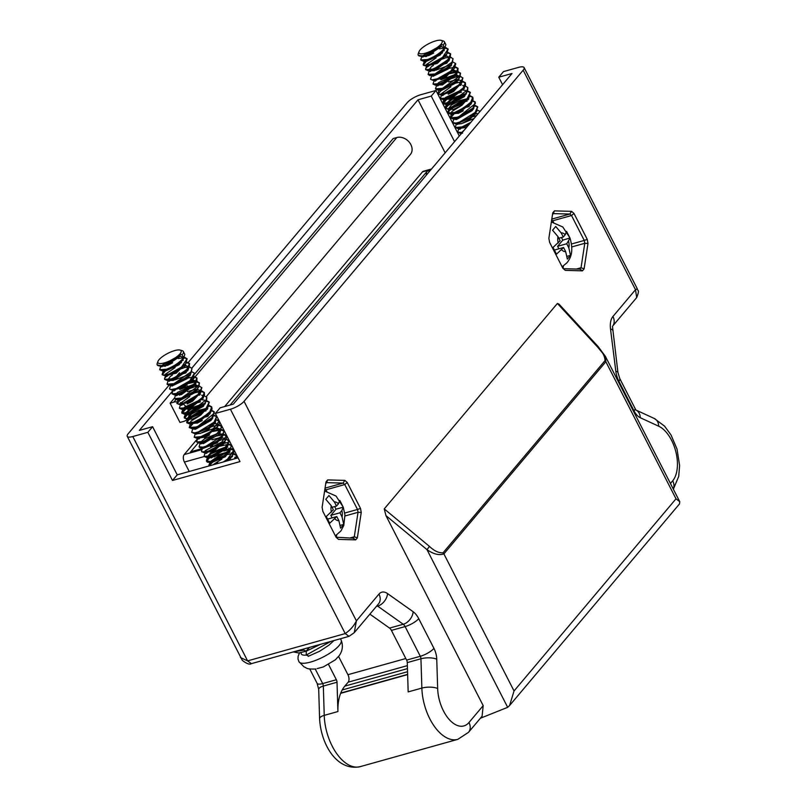 <?xml version="1.0" encoding="UTF-8"?>
<svg xmlns="http://www.w3.org/2000/svg" width="807" height="807" viewBox="0 0 807 807"><rect width="100%" height="100%" fill="white"/><g stroke="black" fill="none" stroke-linecap="round" stroke-linejoin="round"><path stroke-width="1.21" d="M226.303 439.2L229.138 441.298L225.002 447.603L214.864 454.21L210.839 455.905L204 456.379L205.281 452.263M205.603 453.322L206.531 452.495M221.279 445.03L223.357 444.486M228.795 443.961L231.397 445.393L229.955 449.852L213.3 460.726L211.01 461.433L206.461 461.2L206.501 460.192L209.003 457.317M206.461 461.2L207.308 462.159L208.993 462.31L213.552 461.2L225.284 454.866L229.965 450.619L231.397 445.393M231.508 445.646L228.502 444.445M227.947 444.425L218.546 446.503M208.69 451.547L206.219 453.473M204 456.379L206.531 457.498L211.081 456.389L227.503 445.807L228.936 440.582M223.842 434.378L226.474 435.77L219.211 445.393L208.377 451.093L201.841 451.91L201.568 450.558L202.819 447.451M217.708 440.551L225.072 439.129M220.18 440.39L217.719 441.116M212.927 443.003L208.862 445.081M201.528 451.567L204.06 452.687L212.645 449.872L225.032 440.995L226.918 436.97L226.474 435.77M221.37 429.566L224.013 430.948L222.036 436.032L205.906 446.281L202.87 447.159L199.067 446.755L200.358 442.64M200.681 443.699L202.123 442.458M203.515 441.439L213.371 436.395M216.357 435.397L222.611 434.317M226.575 436.012L223.579 434.822M223.025 434.802L215.257 436.294M210.486 438.181L206.421 440.259M203.757 441.923L201.286 443.84M199.067 446.755L199.622 447.572L201.599 447.865L206.158 446.765L216.992 441.066L222.571 436.183L224.013 430.948M218.939 424.704L221.552 426.136L221.743 427.296L216.851 433.813L203.445 441.469L196.605 441.943L197.886 437.828M198.219 438.877L199.147 438.06M201.044 436.627L210.899 431.584M213.895 430.585L220.866 429.526M224.114 431.2L221.118 430M220.553 429.99L212.796 431.483M200.207 437.888L198.825 439.028M196.605 441.943L199.137 443.053L203.697 441.943L219.817 431.705L221.552 426.136M216.468 419.892L219.08 421.325L210.899 431.584L200.983 436.648L194.235 437.273L195.425 433.006M195.748 434.065L196.676 433.238M210.314 426.116L213.512 425.228M221.653 426.389L218.647 425.188M216.437 424.089L218.072 425.178L208.68 427.256M197.745 433.077L196.353 434.216M194.144 437.122L196.666 438.241L204.272 435.891L217.648 426.55L219.524 422.969L219.08 421.325M214.006 415.08L216.619 416.513L214.047 422.232L198.522 431.836L194.79 432.845L191.673 432.31L192.964 428.194M191.673 432.31L194.205 433.43L198.764 432.32L208.68 427.256L215.176 421.738L216.619 416.513M211.545 410.269L214.158 411.691L214.269 413.335L198.139 426.207L196.051 427.024L189.211 427.498L190.502 423.382M190.825 424.442L191.753 423.614M193.65 422.182L203.505 417.148M206.501 416.14L208.579 415.605M216.73 416.755L213.724 415.565M207.863 416.321L205.412 417.037M200.63 418.924L196.565 421.002M193.902 422.666L189.373 427.72M189.211 427.498L191.743 428.608L196.303 427.508L211.838 417.895L214.158 411.691M209.084 405.447L211.696 406.879L209.82 411.842L202.557 417.764L193.589 422.212L186.75 422.686L186.79 421.668L189.806 418.389M191.188 417.37L201.044 412.327M204.04 411.328L206.118 410.783M214.259 411.943L211.263 410.743M198.149 414.112L194.084 416.2M191.441 417.855L188.223 420.487L186.911 422.898M186.75 422.686L189.282 423.796L195.919 421.869L210.254 412.105L212.049 409.008L211.696 406.879M206.622 400.635L209.225 402.068L206.007 408.433L191.128 417.39L186.76 418.49L184.289 417.865L184.329 416.856L187.335 413.567M188.727 412.559L198.593 407.515M200.459 406.859L203.646 405.971M211.797 407.132L208.801 405.931M202.94 406.688L198.825 407.999M195.698 409.29L191.642 411.368M187.91 418.308A11.308 8.877 40.1 0 0 188.999 413.033L184.45 418.087M184.289 417.865L186.82 418.984L191.37 417.875L200.338 413.426L207.782 407.293L209.225 402.068M204.151 395.823L206.763 397.256L206.723 399.404L189.806 412.155L181.827 413.053L181.857 412.044L184.874 408.756M197.997 402.047L199.107 401.704M209.336 402.32L206.33 401.119M200.469 401.876L198.018 402.602M186.518 408.221L181.989 413.275M181.827 413.053L184.359 414.173L188.909 413.063L203.788 404.105L205.331 402.471L206.763 397.256M201.659 391.052L204.302 392.434L202.184 397.68L194.194 403.914L186.205 407.767L179.356 408.241L180.647 404.125M180.97 405.185L182.412 403.944M184.046 403.409L181.575 405.326M179.356 408.241L181.888 409.351L187.587 407.817L202.86 397.659L204.504 395.067L204.302 392.434M199.198 386.24L201.841 387.622L197.907 394.643L183.734 402.955L178.801 404.075L176.894 403.419L178.176 399.314M178.508 400.363L179.951 399.132M193.065 392.414L200.439 390.992M204.403 392.686L201.407 391.486M200.852 391.466L191.43 393.554M181.585 398.597L177.056 403.641M176.894 403.419L179.426 404.539L183.986 403.429L191.975 399.586L200.398 392.858L201.841 387.622M196.737 381.429L199.379 382.811L199.087 385.504L181.494 398.053L174.433 398.608L175.714 394.492M176.047 395.551L176.975 394.724M190.603 387.602L197.977 386.17M193.085 387.431L188.979 388.732M178.044 394.562L176.652 395.702M174.433 398.608L176.582 399.747L181.525 398.618L195.687 390.316L197.937 388.036L199.379 382.811M194.295 376.566L196.908 377.989L194.537 383.507L185.822 390.053L178.811 393.322L171.972 393.796L173.253 389.68M173.576 390.739L174.504 389.912M189.262 382.437L196.232 381.378M199.48 383.063L196.484 381.862M190.724 380.712L194.265 380.763L195.899 381.852L186.508 383.92M175.573 389.751L174.181 390.881M171.972 393.796L174.494 394.916L179.285 393.725L195.476 383.214L196.868 381.166L196.908 377.999M191.834 371.755L194.447 373.177L189.746 380.864L176.35 388.51L170.902 389.62L169.5 388.984L170.791 384.868M186.79 377.626L188.868 377.091M197.019 378.241L194.013 377.051M193.458 377.03L185.701 378.523M169.5 388.984L172.032 390.094L176.592 388.984L183.603 385.716L193.004 378.412L194.447 373.177M189.342 366.983L191.985 368.365L191.38 371.623L173.888 383.698L167.039 384.172L168.33 380.057M168.653 381.106L169.581 380.289M184.329 372.814L186.407 372.279M185.691 372.985L183.229 373.712M170.65 380.117L169.258 381.257M167.039 384.172L168.683 385.292L174.13 384.172L187.527 376.526L190.543 373.591L191.985 368.365M186.911 362.121L189.514 363.543L186.891 369.334L177.429 376.163L171.417 378.876L164.578 379.351L164.618 378.342L167.11 375.467M181.868 368.002L188.838 366.933M183.229 368.174L180.768 368.9M169.268 374.519L166.797 376.445M164.578 379.351L167.11 380.47L171.669 379.361L188.081 368.779L189.171 367.296L189.524 363.553M184.42 357.35L187.053 358.732L181.545 367.074L168.956 374.065L163.075 375.124L162.116 374.539L163.397 370.423M163.73 371.482L164.658 370.655M179.406 363.18L181.484 362.646M189.625 363.806L186.629 362.605M165.717 370.494L162.278 374.761M162.116 374.539L164.638 375.659L169.198 374.549L175.22 371.825L185.61 363.967L187.053 358.742M180.022 350.077A13.003 3.793 -27.1 0 0 169.531 352.528A13.003 3.793 -27.1 0 0 159.04 359.69A13.003 3.793 -27.1 0 0 157.97 361.365A13.003 3.793 -27.1 0 0 171.255 360.134A13.003 3.793 -27.1 0 0 180.022 350.077L182.13 350.652A14.697 4.297 152.9 0 1 183.35 351.499A14.697 4.297 152.9 0 1 182.13 354.878L183.603 357.773C179.689 362.464 173.989 366.287 166.494 369.253L159.655 369.727L160.936 365.611M161.259 366.671L162.671 365.45M187.163 358.984L184.157 357.794M183.27 357.773L178.297 358.54M163.256 365.672L161.874 366.812M159.655 369.727L162.187 370.837L166.736 369.737L179.325 362.747L183.159 359.145L184.843 354.404L183.35 351.499M210.899 455.884L220.765 450.841M222.631 450.185L230.721 448.783M231.226 448.823L233.869 450.205L227.493 459.193L223.287 461.967M225.193 461.433L232.426 455.441L234.232 451.002L233.869 450.205M233.969 450.457L230.973 449.257M230.076 449.247L221.007 451.325M217.87 452.626L213.815 454.704M210.062 457.145L206.622 461.412M236.209 458.356L236.572 455.501L233.435 454.079M225.113 455.552L223.458 456.137M213.603 461.18L209.084 465.942M208.912 465.982L208.963 465.003L211.979 461.715M225.103 454.997L232.466 453.574M233.687 453.635L236.451 455.33L235.573 458.537M215.933 464.025A12.438 3.632 -27.1 0 1 217.749 462.643L215.751 464.075M183.603 357.773L180.354 356.2L165.223 366.247L160.855 365.874M183.754 358.389L179.144 364.774L164.144 371.603L163.317 370.685M186.215 363.2L176.269 373.157L165.778 375.568M183.703 366.227L185.065 366.136M186.871 366.317L188.515 367.417M188.687 368.012L188.051 370.151L173.303 380.46L168.239 380.379M185.792 371.089L187.527 370.948M191.148 372.824L187.194 378.665L171.881 386.079L170.267 384.636M188.263 375.901L189.988 375.769M193.609 377.636L184.46 387.138L173.162 390.013M195.899 381.852L195.405 380.894L195.486 382.417M196.071 382.457L195.698 384.122L181.404 394.643L175.644 394.754M175.876 394.179L177.601 392.333L192.197 385.685M193.559 385.484L196.726 385.575L198.371 386.674L197.866 385.706L197.947 387.229M198.542 387.269L195.213 392.555L179.679 400.524L178.105 399.576M196.02 390.295L197.382 390.205M201.236 390.891L199.198 390.386L200.832 391.486M201.004 392.081L192.661 401.099L180.556 404.458M198.119 395.158L199.843 395.027M201.649 395.198L202.96 395.854M203.465 396.893L203.283 398.113L189.544 408.786L183.028 409.199M183.27 408.624L184.531 407.182L199.581 400.131M202.305 399.838L204.121 400.02M205.926 401.715L203.182 406.456L187.537 414.929L185.489 414.021M185.731 413.436L191.259 409.048L202.043 404.953M208.388 406.526L200.832 415.04L192.459 419.156L187.96 418.833M188.192 418.258L199.551 411.177L204.514 409.764M205.876 409.553L207.238 409.462M210.859 411.338L210.798 412.125L197.695 422.908L190.422 423.645M208.337 414.364L209.699 414.284M213.32 416.16L211.101 420.356L195.435 429.294L192.934 428.931L192.439 427.972M210.798 419.186L212.16 419.095M215.782 420.972L209.003 428.971L200.398 433.42L195.476 433.863L195.334 433.339M212.897 424.038L214.622 423.907M218.072 425.178L217.577 424.22L217.658 425.753M218.243 425.783L205.876 436.99L197.796 438.151M215.358 428.86L218.899 428.9L220.543 430.01M220.715 430.595L218.969 434.267L203.394 443.618L200.277 442.902M200.509 442.327L204.595 438.796L216.831 433.833M217.819 433.672L223.408 434.227M223.004 434.812L222.51 433.843L222.591 435.377M223.176 435.417L217.144 442.882L203.031 448.45L202.728 447.784M220.291 438.483L222.016 438.352M223.832 438.534L225.466 439.633L224.971 438.665L225.052 440.198M225.637 440.229L214.067 451.042L205.2 452.525M223.115 443.255L224.477 443.164M228.099 445.04L226.787 448.188L211.384 457.902L207.661 457.347M207.903 456.762L211.323 453.665L224.215 448.278M225.577 448.067L226.949 447.976M228.754 448.157L230.399 449.267L229.894 448.288L229.975 449.822M230.56 449.852L225.264 456.782L210.657 462.996L210.123 462.159M210.365 461.584L219.131 455.562L226.686 453.09M227.675 452.929L229.41 452.798M231.216 452.969L232.527 453.625M233.031 454.664L229.349 460.272M180.354 356.2L179.89 355.292M182.13 354.878L180.748 354.192L179.174 356.139L164.739 365.278L161.148 365.823M182.291 360.104L178.66 363.806L163.609 370.635M167.463 365.43L172.637 362.777M182.14 360.356L183.189 360.416M184.753 364.925L175.775 372.198L166.071 375.447M165.364 375.053L165.395 374.226L175.089 367.599M184.5 365.178L188.021 366.449L188.505 367.407M188.081 368.779L186.558 370.584L172.809 379.502L168.532 380.258M168.3 380.793L167.806 379.825L170.237 376.526L172.385 375.053M186.962 369.989L188.122 370.04M189.685 374.549L186.71 377.706L171.941 385.11L169.571 385.282M174.847 379.865L188.646 374.841M189.433 374.801L190.583 374.852M192.137 379.371L183.976 386.18L173.465 389.892M191.995 379.613L195.405 380.894M194.608 384.172L180.919 393.685L175.926 394.704M179.779 389.499L193.579 384.475M194.356 384.435L197.866 385.706M197.069 388.994L194.719 391.597L178.387 399.515M187.426 391.657L196.03 389.287M196.817 389.246L200.338 390.517M199.531 393.806L192.167 400.141L180.849 404.337M180.617 404.862L180.052 403.621L189.867 396.479M199.379 394.058L200.439 394.109M202.799 395.329L202.88 396.862M202.002 398.618L189.05 407.828L183.32 409.149M187.163 403.944L192.338 401.291M204.464 403.429L202.688 405.487L187.042 413.961L185.781 413.961M185.539 414.485L185.045 413.527L190.765 408.09L203.425 403.732M204.312 403.692L205.371 403.742M206.925 408.251L200.348 414.082L188.243 418.772M188.011 419.307L187.486 418.278L190.513 414.616L199.057 410.208L205.896 408.544M206.673 408.503L207.833 408.554M209.386 413.063L197.211 421.94L189.282 423.796M190.472 424.119L189.978 423.161L191.027 421.042L199.733 415.736M209.134 413.315L210.294 413.366M212.715 416.916L210.607 419.388L194.941 428.325L191.743 428.608M197.019 423.201L202.214 420.538M211.696 418.127L212.755 418.187M214.309 422.697L208.509 428.003L196.585 433.248L194.205 433.43M214.067 422.949L217.577 424.22M216.78 427.508L205.381 436.022L198.098 438.03M201.942 432.824L215.751 427.801M216.528 427.76L220.049 429.031L220.533 430M219.242 432.32L202.9 442.65L200.56 442.841M204.413 437.636L209.598 434.983M218.99 432.572L220.15 432.623M221.703 437.142L216.649 441.923L203.969 447.693L201.599 447.865M202.315 447.27L202.789 448.188M212.049 439.805L220.674 437.424M221.461 437.394L224.971 438.665M224.164 441.954L213.573 450.084L205.482 452.475M205.25 453.009L205.18 450.639L220.543 442.65L223.136 442.246M223.922 442.206L225.072 442.256M226.636 446.765L210.899 456.944L207.954 457.287M207.712 457.821L207.228 456.853L210.829 452.707L225.597 447.058M226.384 447.017L227.534 447.068M229.097 451.577L224.77 455.824L210.415 462.108M214.269 456.893L218.636 454.603L228.058 451.87M228.946 451.829L230.005 451.88M232.366 453.1L232.436 454.634M231.559 456.399L226.757 460.999M212.695 464.933L221.895 459.072M231.407 456.641L232.466 456.691M234.827 457.922L235.008 458.689M235.049 458.679A12.438 3.632 -27.1 0 0 235.049 457.478M234.827 457.186L235.644 458.406M157.183 364.895L161.017 365.843A14.697 4.297 152.9 0 1 157.183 364.895A14.697 4.297 152.9 0 1 157.204 363.412L157.97 361.365M235.089 457.559L235.261 458.618M180.102 355.04L161.017 365.843M317.302 668.559L323.335 666.935L335.278 659.874L339.142 655.738C342.582 650.886 343.268 645.701 341.19 640.163L340.393 638.761M462.35 132.409L457.66 132.207L458.941 128.091M459.264 129.15L460.192 128.323M462.088 126.901L470.895 122.271M461.261 128.162L459.879 129.302M457.66 132.207L460.192 133.326L461.786 133.084M470.42 122.835L462.038 126.921L455.289 127.546L456.48 123.279M456.802 124.339L457.73 123.511M471.369 116.379L474.556 115.502M476.463 115.663L469.735 117.529M458.79 123.35L457.408 124.48M455.188 127.395L457.72 128.515L462.28 127.405L469.361 124.096M475.061 105.344L477.673 106.776L475.101 112.496L459.566 122.109L455.834 123.118L452.727 122.583L454.008 118.468M477.522 110.166L480.034 111.427M452.727 122.583L455.259 123.693L459.819 122.583L469.735 117.529L476.231 112.012L477.673 106.776M472.599 100.532L475.212 101.964L475.323 103.609L459.183 116.48L457.105 117.297L450.266 117.772L451.547 113.656M451.88 114.705L452.808 113.888M454.704 112.455L464.56 107.412M467.546 106.413L469.624 105.878M477.774 107.028L474.778 105.828M468.917 106.585L466.456 107.311M461.675 109.187L457.619 111.265M454.956 112.94L450.427 117.983M450.266 117.772L452.798 118.881L457.357 117.772L472.882 108.168L475.212 101.964M470.128 95.72L472.741 97.153L470.864 102.116L463.611 108.027L454.644 112.476L447.804 112.95L447.835 111.941L450.851 108.652M452.243 107.644L462.098 102.6M465.094 101.601L467.172 101.057M475.313 102.217L472.307 101.016M459.193 104.385L455.138 106.463M452.485 108.128L449.277 110.761L447.966 113.172M447.804 112.95L450.326 114.069L456.974 112.143L471.308 102.378L473.104 99.271L472.741 97.153M467.667 90.909L470.279 92.341L467.051 98.706L452.182 107.664L447.814 108.753L445.333 108.138L445.373 107.129L448.389 103.841M449.781 102.822L459.637 97.778M461.513 97.133L464.701 96.245M472.852 97.405L469.845 96.204M463.985 96.961L459.879 98.262M456.752 99.564L452.687 101.642M450.024 103.306L445.504 108.36M445.333 108.138L447.865 109.258L452.424 108.148L461.392 103.7L468.837 97.566L470.279 92.341M465.205 86.097L467.818 87.519L467.767 89.678L450.851 102.418L442.872 103.326L442.912 102.318L445.928 99.029M459.042 92.311L460.161 91.968M470.38 92.583L467.384 91.393M461.523 92.139L459.072 92.866M447.562 98.494L443.033 103.548M442.872 103.326L445.403 104.436L449.963 103.336L464.842 94.369L466.375 92.744L467.818 87.519M462.744 81.275L465.346 82.707L463.228 87.953L455.249 94.187L447.249 98.03L440.41 98.504L441.691 94.389M442.024 95.448L443.467 94.217M445.101 93.683L442.629 95.599M440.41 98.515L442.942 99.624L448.631 98.091L463.914 87.933L465.548 85.34L465.357 82.707M460.252 76.514L462.885 77.896L458.951 84.917L444.788 93.219L439.845 94.348L437.949 93.693L439.23 89.577M454.119 82.687L457.307 81.8M465.457 82.96L462.461 81.759M461.907 81.739L452.485 83.827M442.629 88.871L438.11 93.915M437.949 93.693L440.471 94.812L445.03 93.703L453.03 89.859L461.443 83.121L462.885 77.896M457.791 71.692L460.424 73.084L460.141 75.767L442.549 88.326L435.477 88.881L436.769 84.765M437.091 85.824L438.019 84.997M451.648 77.876L459.032 76.443M454.129 77.704L450.034 79.005M439.089 84.826L437.707 85.966M435.477 88.881L437.636 90.011L442.569 88.891L456.732 80.579L458.991 78.299L460.424 73.084M455.35 66.84L457.962 68.262L455.592 73.78L446.866 80.327L439.865 83.595L433.016 84.069L434.307 79.954M434.63 81.013L435.558 80.186M450.306 72.711L457.287 71.652M460.535 73.326L457.529 72.136M451.779 70.986L455.309 71.026L456.954 72.126L447.562 74.194M436.617 80.014L435.235 81.154M433.016 84.069L435.548 85.179L440.329 83.999L456.52 73.487L457.922 71.44L457.962 68.262M452.888 62.018L455.501 63.45L450.8 71.127L437.394 78.783L431.957 79.893L430.555 79.247L431.836 75.142M447.845 67.899L449.923 67.354M458.063 68.514L455.067 67.314M454.512 67.294L446.745 68.797M430.555 79.247L433.087 80.367L437.646 79.257L444.647 75.989L454.059 68.686L455.743 63.924M450.397 57.257L453.04 58.639L452.434 61.897L434.933 73.962L428.093 74.436L429.374 70.32M429.707 71.379L430.635 70.552M445.373 63.087L447.451 62.543M446.745 63.259L444.284 63.985M431.695 70.391L430.313 71.52M428.093 74.436L429.738 75.565L435.185 74.446L448.581 66.799L451.597 63.864L453.04 58.639M447.956 52.394L450.568 53.817L447.946 59.597L438.483 66.426L432.471 69.15L425.632 69.624L425.662 68.615L428.164 65.74M442.922 58.265L449.892 57.206M444.284 58.447L441.822 59.173M430.323 64.792L427.841 66.709M425.632 69.624L428.164 70.734L432.713 69.634L449.136 59.042L450.215 57.559L450.568 53.827M445.474 47.623L448.107 49.005L442.599 57.347L430.01 64.338L424.129 65.397L423.161 64.812L424.452 60.696M424.775 61.756L425.703 60.928M440.451 53.454L442.529 52.919M450.679 54.069L447.673 52.869M426.762 60.767L423.332 65.034M423.413 65.286L425.692 65.922L430.252 64.812L436.264 62.099L446.664 54.24L448.107 49.005M441.076 40.35A13.003 3.793 -27.1 0 0 430.585 42.801A13.003 3.793 -27.1 0 0 420.084 49.953A13.003 3.793 -27.1 0 0 419.025 51.638A13.003 3.793 -27.1 0 0 432.31 50.407A13.003 3.793 -27.1 0 0 441.076 40.35L443.184 40.925A14.697 4.297 152.9 0 1 444.405 41.772A14.697 4.297 152.9 0 1 443.174 45.152L444.657 48.037C440.743 52.737 435.044 56.561 427.539 59.526L420.699 59.99L421.99 55.885M422.313 56.934L423.725 55.723M448.208 49.257L445.212 48.057M444.324 48.047L439.351 48.813M424.311 55.945L422.918 57.085M420.699 59.99L423.231 61.11L427.791 60L440.38 53.01L444.203 49.419L445.888 44.678L444.405 41.772M444.657 48.037L441.399 46.473L426.278 56.52L421.91 56.147M444.808 48.652L440.198 55.037L425.188 61.877L424.371 60.959M447.27 53.464L437.313 63.43L426.822 65.841M444.748 56.5L446.11 56.409M447.925 56.581L445.555 55.441M449.731 58.286L449.106 60.424L434.348 70.734L429.284 70.653M446.846 61.352L448.581 61.221M452.202 63.097L448.248 68.938L432.935 76.352L431.321 74.91M449.307 66.174L451.042 66.033M454.664 67.909L445.514 77.411L434.216 80.286M456.954 72.126L456.459 71.157L456.54 72.691M457.125 72.721L456.752 74.395L442.458 84.917L436.688 85.028M436.93 84.453L438.655 82.607L453.241 75.959M454.603 75.757L457.781 75.838L459.425 76.947M459.587 77.543L456.258 82.828L440.733 90.788L439.149 89.849M457.075 80.569L458.437 80.478M462.28 81.164L460.242 80.66L461.876 81.749M462.048 82.354L453.705 91.373L441.6 94.732M459.173 85.431L460.898 85.29M462.704 85.471L464.015 86.127M464.519 87.166L464.328 88.387L450.588 99.059L444.082 99.473M444.314 98.898L445.585 97.445L460.636 90.404M463.359 90.112L465.175 90.283M466.981 91.988L464.227 96.729L448.581 105.192L446.543 104.285M446.775 103.71L452.303 99.322L463.097 95.216M469.442 96.8L461.886 105.314L453.514 109.429L449.005 109.106M449.237 108.521L460.605 101.44L465.558 100.028M466.93 99.826L468.282 99.735M471.903 101.611L471.843 102.398L458.749 113.172L451.466 113.918M469.381 104.638L470.753 104.547M474.375 106.423L472.145 110.63L456.49 119.557L453.988 119.204L453.494 118.236M471.853 109.449L473.215 109.369M476.836 111.245L470.047 119.234L461.453 123.693L456.52 124.137L456.389 123.612M473.951 114.312L475.676 114.18M466.537 127.445L458.85 128.424M461.352 133.589L460.928 134.093M461.564 132.59L464.56 129.786M441.399 46.473L440.935 45.565M443.174 45.152L441.802 44.456L440.219 46.413L425.783 55.552L422.202 56.087M443.336 50.377L439.704 54.079L424.664 60.908M428.507 55.693L433.692 53.04M443.184 50.629L444.243 50.68M445.797 55.199L436.819 62.472L427.115 65.72M426.419 65.327L426.439 64.499L436.133 57.872M448.268 60L433.863 69.765L429.586 70.532M429.344 71.056L428.86 70.098L431.281 66.789L433.44 65.327M448.016 60.263L449.176 60.313M450.73 64.822L447.754 67.97L432.996 75.374L430.625 75.555M435.901 70.138L449.691 65.115M450.477 65.074L451.638 65.125M453.191 69.634L445.02 76.443L434.509 80.165M453.04 69.886L456.459 71.157M455.662 74.446L441.964 83.948L436.98 84.977M440.824 79.762L454.623 74.738M455.4 74.698L458.921 75.979L459.001 77.502M458.124 79.257L455.763 81.87L439.442 89.789M448.48 81.931L457.085 79.56M457.872 79.52L461.382 80.791M460.585 84.079L453.211 90.404L441.903 94.601M441.671 95.135L441.106 93.894L450.921 86.752M460.434 84.331L461.493 84.382M463.854 85.603L463.924 87.136M463.047 88.891L450.104 98.101L444.364 99.412M448.218 94.207L453.393 91.564M465.518 93.703L463.732 95.761L448.087 104.234L446.836 104.234M446.594 104.759L446.1 103.8L451.809 98.363L464.479 93.995M465.357 93.955L466.416 94.005M467.969 98.525L461.392 104.345L449.297 109.046M449.055 109.57L448.541 108.552L451.557 104.89L460.111 100.482L466.94 98.807M467.727 98.777L468.877 98.827M470.441 103.336L458.255 112.213L450.326 114.069M451.517 114.392L451.032 113.424L452.081 111.316L460.777 106.01M470.188 103.589L471.349 103.639M473.77 107.19L471.661 109.661L455.995 118.599L452.798 118.881M458.073 113.464L463.258 110.811M472.751 108.4L473.81 108.451M475.363 112.97L469.563 118.276L457.63 123.521L455.259 123.693M475.121 113.212L478.016 113.817M468.292 125.357L459.143 128.303M462.996 123.098L474.072 118.498M465.468 127.91L466.799 127.133M418.228 55.169L422.071 56.117A14.697 4.297 152.9 0 1 418.228 55.169A14.697 4.297 152.9 0 1 418.258 53.676L419.025 51.638M441.147 45.303L422.071 56.117M303.382 649.11L303.725 650.16L306.216 651.078L309.232 647.476M293.294 651.925L298.721 652.974L306.236 651.209M310.524 647.113L309.283 647.587L306.267 651.168L320.5 644.319M330.699 641.474L306.236 655.072L306.267 651.168M303.725 650.16L294.101 651.703M333.957 640.556L328.933 645.156L319.643 651.249L308.213 656.343M308.728 655.99L306.236 655.072A18.077 5.276 -27.1 0 1 301.182 652.631M338.587 656.454L347.928 674.702A5.659 3.087 -105.6 0 1 348.14 682.197L344.831 686.121A48.47 26.47 74.4 0 0 342.198 689.975A41.843 22.848 74.4 0 0 340.746 693.062A5.659 3.087 -105.6 0 1 340.645 693.334A41.843 22.848 74.4 0 0 337.921 711.542L324.232 715.375A41.843 22.848 74.4 0 0 360.194 766.65L457.811 739.353A41.843 22.848 -105.6 0 1 421.859 688.078L408.171 691.902L407.273 662.597A3.389 1.856 74.4 0 0 406.617 660.106L391.415 630.388A5.659 3.087 74.4 0 0 389.559 628.088L369.878 614.137M407.626 674.359L340.746 693.062M189.221 471.49L184.4 462.068A5.659 3.087 -105.6 0 1 184.188 454.583L197.503 438.786M431.513 168.986L423.393 171.266A5.659 3.087 74.4 0 0 422.454 171.891L224.679 406.546M202.224 448.924L190.341 452.243L198.098 443.043M211.656 426.964L212.433 426.035M214.218 423.917L215.53 422.364M217.416 420.134L218.263 419.115M230.146 405.013L427.246 171.165A5.659 3.087 74.4 0 0 426.409 175.048M190.341 452.243A5.659 3.087 -105.6 0 1 191.289 451.617L202.396 448.51M172.486 480.468L147.852 432.32L152.594 426.701L177.227 474.849L172.486 480.468L240.002 461.594L215.368 413.446L220.109 407.828L233.334 404.125L511.991 73.518L498.756 77.21L502.579 84.674M152.594 426.701L139.359 430.403L172.869 390.649M238.075 457.831L177.227 474.849M215.368 413.446L230.419 409.24A11.308 3.299 -27.1 0 0 244.057 401.331L523.158 70.189A11.308 3.299 -27.1 0 0 524.106 67.586A11.308 3.299 -27.1 0 0 518.548 67.385L503.497 71.591L498.756 77.21M509.58 705.53L679.504 503.921L679.756 501.702L676.004 498.807L514.039 690.963L509.58 705.53L507.674 707.325L426.984 549.638L429.485 546.42C434.307 550.999 438.826 553.118 443.063 552.785L605.028 360.618C604.867 356.119 602.375 351.58 597.553 347.01L605.401 356.391L598.138 346.586L558.948 304.078L557.395 303.462L384.243 508.904L385.968 515.633L483.191 705.641L482.082 716.233L468.504 732.342A11.308 8.877 -139.9 0 0 468.978 722.507A30.535 16.675 -105.6 0 1 449.549 719.864A30.535 16.675 -105.6 0 1 437.656 688.492A11.308 3.904 178.2 0 0 421.859 688.078L420.951 658.774L407.273 662.597M480.377 718.25L507.674 707.325M168.996 385.302L128.182 433.732A11.308 3.299 -27.1 0 0 127.244 436.335L242.282 660.318C246.639 663.727 249.676 664.837 251.38 663.647L349.007 636.35L345.225 633.586C350.248 630.096 353.97 625.859 356.401 620.865L354.263 632.668L378.483 603.929A11.308 8.877 40.1 0 0 378.967 594.093L356.401 620.865L244.057 401.331M127.244 436.335A11.308 3.299 -27.1 0 0 132.792 436.537L147.852 432.32M385.968 515.633L426.984 549.638C433.5 554.177 439.139 555.589 443.89 553.884L443.063 552.785M454.553 141.649L431.241 96.083L418.016 99.786L445.151 152.816M679.756 501.702L605.401 356.391L605.855 361.728L676.004 498.807M636.693 297.571L635.502 289.713L637.308 288.805C637.137 291.145 640.254 288.624 636.693 297.571L612.755 325.978M459.294 136.03L435.982 90.465L420.931 94.671A11.308 3.299 -27.1 0 0 407.293 102.58L188.233 362.484M355.685 539.873L338.526 539.399L336.126 537.321L322.861 511.376L322.114 507.331L326.008 481.87L327.672 479.913L344.831 480.387L347.232 482.465L360.497 508.4L361.243 512.445L357.35 537.906L355.685 539.873L353.123 538.168L354.293 536.776L358.036 512.324L345.023 515.966M582.442 270.839L565.273 270.365L562.883 268.287L549.607 242.342L548.871 238.307L552.765 212.836L554.419 210.879L571.588 211.353L573.979 213.431L587.254 239.366L587.99 243.411L584.097 268.872L582.442 270.839L579.87 269.135L581.04 267.742L584.782 243.3L571.8 246.922M562.832 268.196L565.273 270.365M563.387 268.681L579.87 269.135M563.044 268.378L563.407 265.997M553.582 222.268L551.695 219.786M551.806 219.09L569.823 214.057L553.34 213.603L552.492 214.601M571.497 243.996L584.258 240.436L571.517 215.53L552.815 220.755M576.41 269.044L581.04 267.742L584.097 268.872M573.979 213.431L571.517 215.53L569.823 214.057L571.588 211.353M587.99 243.411L584.782 243.3L584.258 240.436L587.254 239.366M553.34 213.603L554.419 210.879M336.085 537.23L353.123 538.168M336.64 537.714L338.526 539.399M336.297 537.412L336.66 535.031M326.845 491.332L324.949 488.82M349.663 538.067L354.293 536.776L357.35 537.906M344.72 513.04L357.511 509.469L344.76 484.563L326.058 489.788M325.06 488.124L343.066 483.09L326.583 482.626L325.746 483.635M347.232 482.465L344.76 484.563L343.066 483.09L344.831 480.387M361.243 512.445L358.036 512.324L357.511 509.469L360.497 508.4M326.583 482.626L327.672 479.913M328.55 664.474L336.368 679.746A3.389 1.856 -105.6 0 1 337.013 682.238L337.921 711.542M185.892 365.258L184.067 367.437M179.568 372.763L177.187 375.588M418.016 99.786L191.844 368.133M187.486 418.914A11.308 8.877 40.1 0 1 187.345 419.085A11.308 8.877 40.1 0 1 183.623 421.425L179.971 422.444L170.116 403.187L174.342 398.184M194.8 373.913L393.17 138.552L396.812 137.533L195.163 376.778M431.241 96.083L435.982 90.465M240.456 657.564L247.598 660.883L132.792 436.537M170.116 403.187L173.767 402.168A11.308 8.877 40.1 0 1 177.217 401.886M180.435 402.643A11.308 8.877 40.1 0 1 181.373 403.046M183.149 404.055A11.308 8.877 40.1 0 1 185.691 406.224M187.093 408.009A11.308 8.877 40.1 0 1 188.485 410.803M206.259 396.64L410.39 154.45A11.308 8.877 -139.9 0 0 409.391 142.345A11.308 8.877 -139.9 0 0 396.812 137.533M327.824 519.062L336.791 516.551L329.71 523.239L326.26 516.5L333.341 509.812L331.253 505.727L325.786 499.271L328.943 495.518L334.411 501.974L336.509 506.06L338.426 503.79L339.797 500.431L343.247 507.169L344.952 514.916L343.772 525.488L340.978 530.865L335.369 535.828M324.616 491.029L336.025 496.033L343.247 507.169L341.865 510.528L339.949 512.798L330.83 515.35L336.025 509.197L334.683 506.574M339.949 512.798L342.047 516.894L343.721 524.409L340.564 528.151L338.89 520.636L336.791 516.551M332.06 507.3L336.509 506.06M336.025 509.197L343.247 507.169M343.721 524.409L340.453 525.317M332.111 517.862L330.83 515.35M566.736 243.754L568.824 247.84L570.499 255.355L567.341 259.108L565.667 251.592L563.568 247.497L556.487 254.185L553.037 247.446L560.119 240.758L558.03 236.673L552.563 230.217L555.72 226.464L561.188 232.92L563.286 237.016L565.203 234.736L566.575 231.387L570.035 238.136L566.736 243.754L557.607 246.306L562.802 240.143L561.46 237.52M551.363 221.986L562.792 226.979L569.974 237.974L562.802 240.143M570.499 255.355L567.23 256.273M554.601 250.009L563.568 247.497M558.837 238.257L563.286 237.016M558.888 248.808L557.607 246.306M299.528 652.893L298.116 656.252L298.005 659.047L298.973 661.77A23.716 6.93 -27.1 0 0 310.554 662.073A23.716 6.93 -27.1 0 0 332.423 651.431A23.716 6.93 -27.1 0 0 341.19 640.163M405.81 658.522L347.928 674.702M407.364 665.634L348.14 682.197M407.636 674.602L340.645 693.334M437.656 688.492L436.748 659.188A11.308 3.904 178.2 0 0 420.951 658.774A3.389 1.856 74.4 0 0 420.306 656.283L406.617 660.106M436.748 659.188A14.697 8.03 74.4 0 0 433.944 648.374A11.308 3.299 152.9 0 1 420.306 656.283L405.104 626.565L391.415 630.388M433.944 648.374L418.732 618.656A11.308 3.299 152.9 0 1 405.104 626.565A5.659 3.087 74.4 0 0 403.238 624.265L389.559 628.088M418.732 618.656A16.967 9.26 74.4 0 0 413.164 611.746A11.308 7.858 125.3 0 1 403.238 624.265L377.626 606.097L376.355 606.461M413.164 611.746L387.552 593.589A11.308 7.858 125.3 0 1 377.626 606.097A5.659 3.087 74.4 0 0 376.96 605.734M407.454 668.61L344.831 686.121M407.545 671.706L342.198 689.975M233.253 448.41L231.589 448.874M230.288 449.247L224.013 450.992M221.279 451.759L219.575 452.233M204.09 456.57L184.4 462.068M229.097 442.024L222.54 443.86M220.563 444.415L212.866 446.564M202.184 449.549L184.188 454.583M431.109 169.47L422.454 171.891M224.871 442.589L223.317 443.023M211.252 446.402L210.405 446.634M430.434 170.277L427.246 171.165M387.552 593.589A16.967 9.26 74.4 0 0 378.967 594.093M483.191 705.641L468.978 722.507M230.419 409.24L345.225 633.586L247.598 660.883L251.38 663.647M384.243 508.904L429.485 546.42M597.553 347.01L557.395 303.462M514.039 690.963L443.89 553.884L605.855 361.728A3.389 2.663 40.1 0 0 605.028 360.618M636.239 410.178L654.316 418.5A11.308 8.595 114.7 0 1 658.704 426.217A30.535 16.675 -105.6 0 1 675.772 451.456A30.535 16.675 -105.6 0 1 672.705 480.78A11.308 8.877 40.1 0 1 673.26 488.992M672.705 480.78L670.435 483.484M636.269 410.208A11.308 8.595 114.7 0 1 640.264 417.723L658.704 426.217M612.463 326.331L617.92 372.441L619.796 378.624L635.008 408.332A11.308 3.299 152.9 0 1 634.06 410.934A14.697 8.03 74.4 0 0 640.264 417.723M619.796 378.624A11.308 3.299 152.9 0 1 618.858 381.217L634.06 410.934M617.92 372.441A11.308 2.492 172.8 0 0 615.822 371.301A16.967 9.26 74.4 0 0 618.858 381.217M612.614 330.184A11.308 2.492 172.8 0 0 610.516 329.044L615.822 371.301M612.765 325.937A11.308 8.877 -139.9 0 0 612.937 316.485A16.967 9.26 74.4 0 0 610.516 329.044M523.158 70.189L635.502 289.713L612.937 316.485M315.265 669.074L322.679 683.569L336.368 679.746M337.013 682.238L323.325 686.071L324.232 715.375A11.308 3.904 178.2 0 0 319.602 718.684C320.742 743.237 336.287 771.583 360.194 766.65M309.757 668.973L317.131 683.368A11.308 3.299 152.9 0 0 322.679 683.569A3.389 1.856 -105.6 0 1 323.325 686.071A11.308 3.904 178.2 0 0 318.694 689.38L319.602 718.684M194.86 377.141L190.734 382.044M187.506 385.867L183.582 390.527M181.716 392.737L179.598 395.259M175.845 399.707L173.767 402.168M334.411 501.974A9.613 5.246 -105.6 0 1 338.426 503.79M341.865 510.528A9.613 5.246 -105.6 0 1 342.047 516.894M338.89 520.636A9.613 5.246 -105.6 0 1 334.875 518.82M331.425 512.082A9.613 5.246 -105.6 0 1 331.253 505.727M565.667 251.592A9.613 5.246 -105.6 0 1 561.652 249.777M558.202 243.038A9.613 5.246 -105.6 0 1 558.03 236.673M561.188 232.92A9.613 5.246 -105.6 0 1 565.203 234.736M568.642 241.475A9.613 5.246 -105.6 0 1 568.824 247.84M208.963 465.003L210.203 461.897M234.464 453.776L233.717 453.595M206.501 460.192L207.742 457.085M232.002 448.964L231.256 448.783M227.08 439.341L226.323 439.149M224.608 434.519L223.862 434.337M222.147 429.707L221.4 429.516M220.936 429.405L218.899 428.9M186.79 421.668L188.031 418.561M184.329 416.856L185.57 413.749M181.857 412.044L183.108 408.937M202.446 391.193L201.689 391.012M199.975 386.382L199.228 386.19M198.764 386.079L196.726 385.575M197.513 381.56L196.767 381.378M196.303 381.267L194.265 380.763M164.618 378.342L165.859 375.235M190.119 367.124L189.373 366.933M185.196 357.491L184.45 357.309M160.906 366.348L160.411 365.389M163.367 371.159L162.883 370.201M165.839 375.981L165.344 375.013M173.223 390.417L172.728 389.458M175.694 395.238L175.2 394.27M178.155 400.05L177.661 399.082M183.078 409.674L182.584 408.715M195.395 433.752L194.901 432.784M197.866 438.564L197.372 437.596M200.328 443.376L199.833 442.418M210.183 462.633L209.689 461.675M162.086 365.853L159.715 366.025M181.636 360.961L183.159 359.145M164.557 370.665L162.187 370.837M184.097 365.773L185.61 363.967M167.009 375.477L164.638 375.659M169.48 380.289L167.11 380.47M189.03 375.406L190.543 373.591M191.481 380.218L193.004 378.412M174.403 389.922L172.032 390.094M193.952 385.03L195.476 383.214M176.874 394.734L174.494 394.916M196.414 389.842L197.937 388.036M179.336 399.546L176.965 399.727M198.875 394.663L200.398 392.858M181.797 404.368L179.426 404.539M201.346 399.475L202.86 397.659M184.258 409.179L181.888 409.351M203.808 404.287L205.331 402.471M186.73 413.991L184.359 414.173M206.269 409.109L207.782 407.293M189.191 418.813L186.82 418.984M208.731 413.92L210.254 412.105M213.653 423.544L215.176 421.738M216.125 428.356L217.648 426.55M199.036 438.06L196.666 438.241M218.586 433.177L220.109 431.362M201.508 442.882L199.137 443.053M221.047 437.989L222.571 436.183M223.509 442.801L225.032 440.995M206.431 452.505L204.06 452.687M225.98 447.613L227.503 445.807M208.902 457.317L206.531 457.498M228.442 452.434L229.965 450.619M211.363 462.139L208.993 462.31M230.903 457.246L232.426 455.441M298.973 661.77L304.078 666.875C307.104 667.903 305.611 669.386 315.961 668.983M447.835 111.941L449.085 108.834M445.373 107.129L446.624 104.022M442.912 102.318L444.163 99.211M461.029 76.645L460.283 76.463M459.819 76.352L457.781 75.838M458.558 71.833L457.811 71.652M457.357 71.53L455.309 71.026M425.662 68.615L426.913 65.508M451.174 57.388L450.427 57.206M446.251 47.764L445.494 47.573M421.96 56.621L421.466 55.653M424.421 61.433L423.927 60.464M426.883 66.245L426.389 65.286M434.277 80.69L433.783 79.732M436.738 85.502L436.244 84.543M459.415 76.937L458.921 75.979M439.2 90.313L438.705 89.355M444.132 99.947L443.638 98.989M456.449 124.016L455.955 123.057M458.911 128.838L458.416 127.869M461.372 133.649L460.878 132.681M423.14 56.117L420.77 56.298M442.68 51.234L444.203 49.419M425.612 60.939L423.231 61.11M445.141 56.046L446.664 54.24M428.063 65.75L425.692 65.922M447.613 60.858L449.136 59.042M430.535 70.562L428.164 70.734M450.074 65.67L451.597 63.864M452.535 70.491L454.059 68.686M435.457 80.196L433.087 80.367M455.007 75.303L456.52 73.487M437.919 85.007L435.548 85.179M457.468 80.115L458.991 78.299M440.39 89.819L438.019 90.001M459.929 84.937L461.443 83.121M442.851 94.631L440.471 94.812M462.391 89.738L463.914 87.933M445.313 99.453L442.942 99.624M464.862 94.56L466.375 92.744M447.774 104.264L445.403 104.436M467.314 99.382L468.837 97.566M450.235 109.076L447.865 109.258M469.785 104.184L471.308 102.378M474.708 113.817L476.231 112.012M460.091 128.333L457.72 128.515M462.562 133.145L460.192 133.326M211.838 445.868L212.816 445.595M223.731 442.549L225.133 442.155M457.811 739.353L468.504 732.342M354.273 632.658L349.007 636.35M654.316 418.5L664.544 426.126L671.021 434.963L677.023 449.075L679.615 465.548L678.707 476.423L673.351 489.183M635.008 408.332L635.876 410.006M524.106 67.586L637.308 288.805M317.131 683.368L318.694 689.38M194.537 410.551L188.011 418.288M562.116 266.794L567.018 262.739C569.772 259.057 574.291 253.045 570.035 238.136"/></g></svg>
